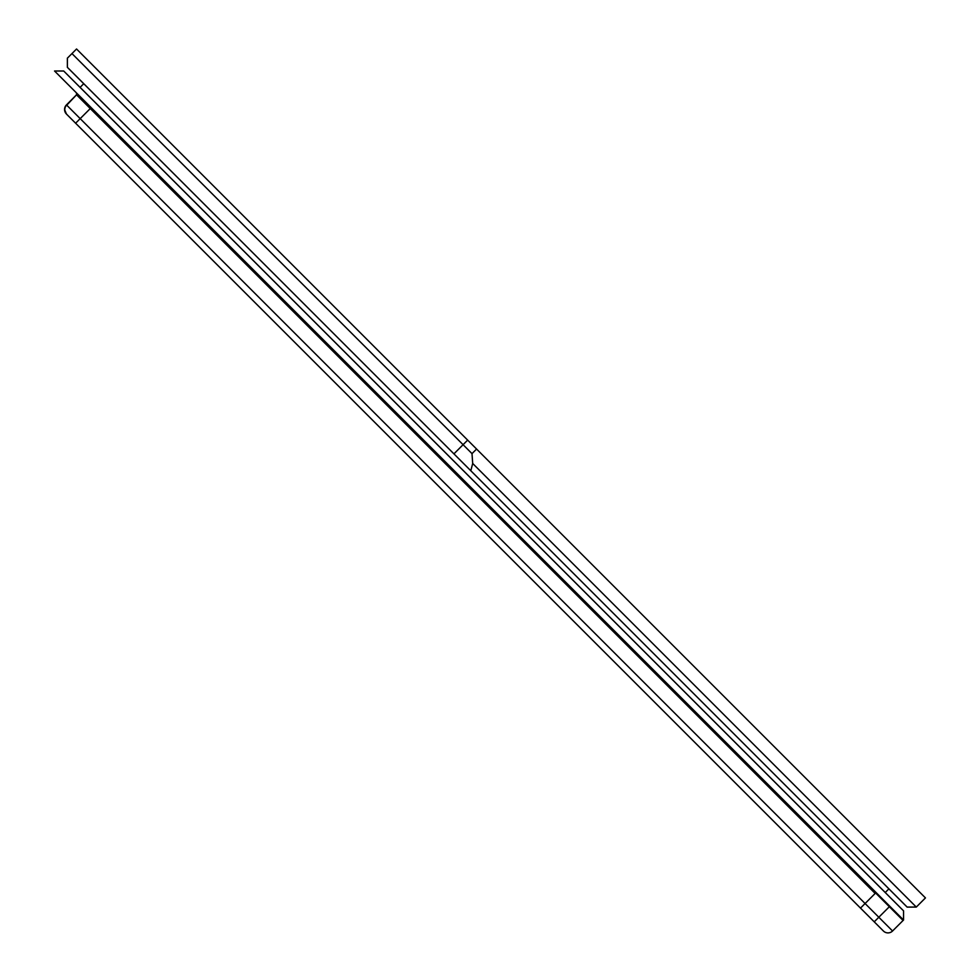 <?xml version="1.0" encoding="UTF-8"?>
<svg xmlns="http://www.w3.org/2000/svg" width="980" height="980" viewBox="0 0 980 980"><rect width="100%" height="100%" fill="white"/><g stroke="black" fill="none" stroke-linecap="round" stroke-linejoin="round"><path stroke-width="1.47" d="M885.246 892.511L888.909 888.848L907.149 907.125L888.897 888.86L885.246 892.511L80.091 87.355L83.753 83.692L80.091 87.355L83.753 83.692L80.091 87.355L83.753 83.692L80.091 87.355L83.753 83.692L80.091 87.355L83.753 83.692L80.091 87.355L83.753 83.692L80.091 87.355L885.234 892.523L888.909 888.848L907.149 907.125L888.897 888.86L907.149 907.125L888.897 888.86L885.246 892.511L80.091 87.355L885.246 892.511L888.909 888.848L885.246 892.511L80.091 87.355L885.246 892.511M916.263 907.076L907.149 907.125L916.263 907.076M875.618 892.988L860.501 908.105L883.397 931A6.48 6.48 0 0 0 892.56 931L903.548 920.012L903.548 910.849L63.7 71.001L54.549 71.001L903.548 920.012L903.548 910.849L63.7 71.001L54.549 71.001L903.548 920.012L903.548 910.849L63.7 71.001L54.549 71.001L903.548 920.012L903.548 910.849L63.7 71.001L54.549 71.001L903.548 920.012L903.548 910.849L63.7 71.001L54.549 71.001L903.548 920.012L903.548 910.849L63.7 71.001L54.549 71.001L903.548 920.012L903.095 920.465L875.618 892.988L865.083 903.523L878.815 917.255L889.35 906.721L875.618 892.988L865.083 903.523L892.56 931L903.095 920.465L875.618 892.988L860.501 908.105L883.397 931A6.48 6.48 0 0 0 892.56 931L903.548 920.012L903.095 920.465L875.618 892.988L865.083 903.523L875.152 893.442L90.27 108.56L80.189 118.629L865.083 903.523L875.152 893.442L76.526 94.815L65.047 106.992L64.68 110.74L66.628 114.231L883.397 931A6.48 6.48 0 0 0 892.56 931L903.095 920.465L875.618 892.988L860.501 908.105L883.397 931A6.48 6.48 0 0 0 892.56 931L903.095 920.465L875.618 892.988M878.815 917.255L889.35 906.721L878.815 917.255L892.56 931A6.48 6.48 0 0 1 883.397 931A6.48 6.48 0 0 0 892.56 931L903.548 920.012L903.095 920.465L889.35 906.721L874.234 921.837L878.815 917.255L892.56 931L878.815 917.255L889.35 906.721L874.234 921.837L878.815 917.255L892.56 931L878.815 917.255L874.234 921.837L860.501 908.105L874.234 921.837L878.815 917.255L865.083 903.523L860.501 908.105L75.607 123.211L860.501 908.105L865.083 903.523L860.501 908.105L865.083 903.523L878.815 917.255L865.083 903.523L860.501 908.105L75.607 123.211L860.501 908.105L865.083 903.523L878.815 917.255M453.924 453.863L67.387 67.326L67.387 58.163L76.55 49L71.969 53.582L463.087 444.7L467.656 440.118L76.55 49L467.656 440.118L76.55 49L71.969 53.582L463.087 444.7L467.656 440.118L76.55 49L71.969 53.582L463.087 444.7L453.924 453.863L67.387 67.326L67.387 58.163L76.55 49L467.656 440.118L76.55 49L71.969 53.582L463.087 444.7L453.924 453.863L67.387 67.326L67.363 58.175L71.969 53.582L463.087 444.7L467.656 440.118L476.586 449.048L472.005 453.63L472.691 463.466L916.3 907.076L925.451 897.913L476.586 449.048L472.005 453.63L463.087 444.7L467.656 440.118L476.586 449.048L472.005 453.63L472.691 463.466L470.817 470.743L67.387 67.326L67.363 58.175L71.969 53.582L463.087 444.7L467.656 440.118L476.586 449.048L472.005 453.63L463.087 444.7L453.924 453.863L67.387 67.326L67.387 58.163L71.969 53.582L67.387 58.163L67.387 67.326L67.363 58.175L67.363 67.338L67.363 58.175L67.363 67.338L470.817 470.743L453.924 453.863L470.817 470.743L453.924 453.863L463.087 444.7L453.924 453.863L907.137 907.076L470.817 470.743L472.691 463.466L916.3 907.076L925.451 897.913L467.656 440.118L476.586 449.048L472.005 453.63L472.691 463.466L916.3 907.076L907.137 907.076L470.817 470.743L907.137 907.076L470.817 470.743L472.691 463.466L916.3 907.076L907.137 907.076L470.817 470.743L472.691 463.466L470.817 470.743L472.691 463.466L916.3 907.076L925.451 897.913L476.586 449.048L472.005 453.63L472.691 463.466L916.3 907.076L925.451 897.913L467.656 440.118L453.924 453.863M66.456 104.897A6.48 6.48 0 0 0 66.456 114.047A6.48 6.48 0 0 1 66.456 104.897A6.48 6.48 0 0 0 66.456 114.047A6.48 6.48 0 0 1 66.456 104.897A6.48 6.48 0 0 0 66.456 114.047A6.48 6.48 0 0 1 66.456 104.897L80.189 118.629L66.456 104.897A6.48 6.48 0 0 0 66.456 114.047A6.48 6.48 0 0 1 66.456 104.897L76.526 94.815A1.299 1.299 0 0 0 76.526 92.99A1.299 1.299 0 0 1 76.526 94.815A1.299 1.299 0 0 0 76.526 92.99A1.299 1.299 0 0 1 76.526 94.815L66.456 104.897L80.189 118.629L90.27 108.56L76.526 94.815A1.299 1.299 0 0 0 76.526 92.99A1.299 1.299 0 0 1 76.526 94.815L90.27 108.56L91.189 107.641L90.27 108.56L91.189 107.641L90.27 108.56L76.526 94.815L66.456 104.897L80.189 118.629L90.27 108.56L76.526 94.815A1.299 1.299 0 0 0 76.526 92.99A1.299 1.299 0 0 1 76.526 94.815A1.299 1.299 0 0 0 76.526 92.99L76.526 94.815A1.299 1.299 0 0 0 76.526 92.99L76.526 94.815L66.456 104.897L80.189 118.629L75.607 123.211L860.501 908.105L875.152 893.442L90.27 108.56L80.189 118.629L865.083 903.523L875.152 893.442L90.27 108.56L91.189 107.641L90.27 108.56L76.526 94.815L66.456 104.897L80.189 118.629L75.607 123.211L66.456 114.047L75.607 123.211L66.456 114.047L75.607 123.211L80.189 118.629L865.083 903.523L875.152 893.442L90.27 108.56L80.189 118.629L865.083 903.523L860.501 908.105L875.152 893.442L90.27 108.56L80.189 118.629L865.083 903.523L80.189 118.629L75.607 123.211L80.189 118.629L75.607 123.211L66.456 114.047A6.48 6.48 0 0 1 66.456 104.897L65.648 105.877L66.456 104.897A6.48 6.48 0 0 0 66.456 114.047L64.558 109.478L65.047 111.953M876.071 892.523L875.152 893.442L876.071 892.523M65.648 105.877L64.558 109.478M916.3 907.076L925.451 897.913L476.586 449.048L925.451 897.913L916.3 907.076L907.137 907.076L916.3 907.076M472.005 453.63L463.087 444.7L472.005 453.63L463.087 444.7L472.005 453.63L472.691 463.466L472.005 453.63M83.729 83.704L67.363 67.338L83.729 83.704"/></g></svg>
